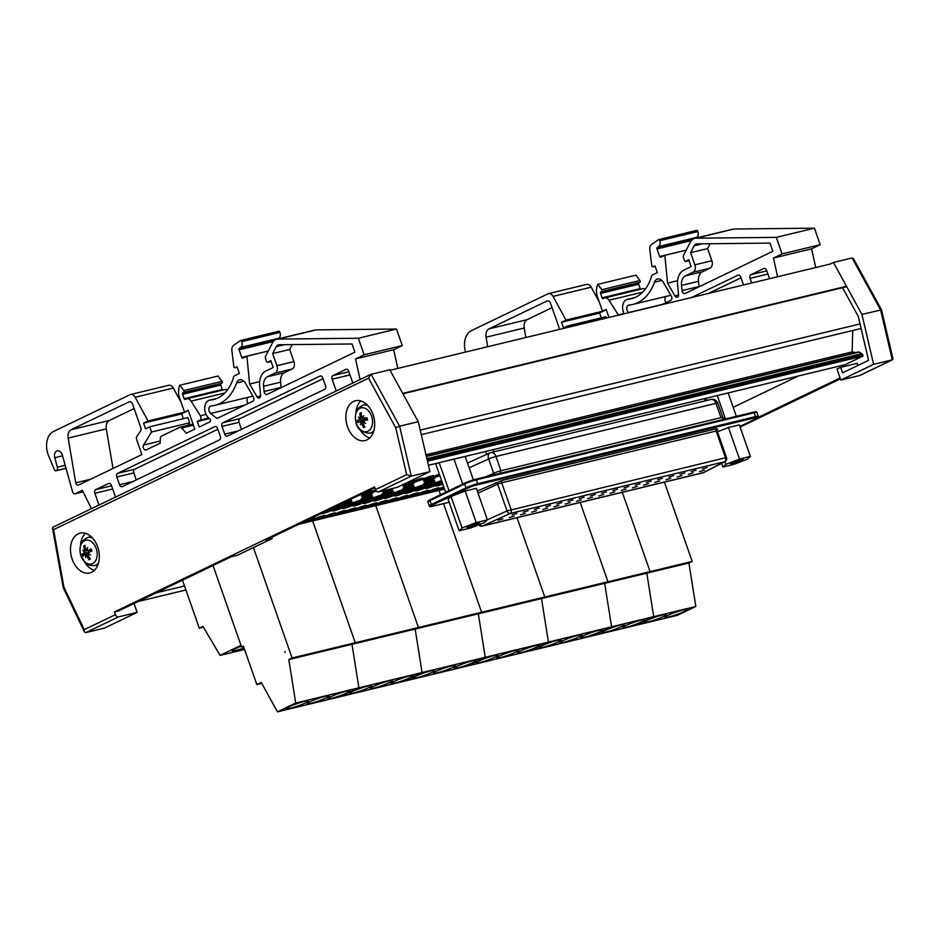 <?xml version="1.0" encoding="UTF-8"?>
<svg xmlns="http://www.w3.org/2000/svg" width="940" height="940" viewBox="0 0 940 940"><rect width="100%" height="100%" fill="white"/><g stroke="black" fill="none" stroke-linecap="round" stroke-linejoin="round"><path stroke-width="1.41" d="M465.277 456.687L466.722 456.029M490.422 452.739A5.805 3.701 65.6 0 0 489.928 452.904L489.928 452.904A5.805 3.701 65.6 0 0 488.659 458.978A5.805 0.611 -19.3 0 1 495.956 456.452A5.805 3.971 -103.6 0 0 490.962 452.551L490.962 452.551A5.805 3.971 -103.6 0 0 490.422 452.739M499.904 473.384L500.961 470.752A5.805 0.611 160.7 0 0 493.664 473.29L495.086 474.547M711.004 399.441L711.004 399.441A5.805 3.971 76.4 0 1 715.986 403.342A5.805 0.611 -19.3 0 1 717.843 403.166A5.805 5.805 0 0 0 711.004 399.441L490.962 452.551A5.805 5.805 0 0 0 489.928 452.904L467.509 463.068M726.526 418.688L722.86 417.478A5.805 0.611 160.7 0 0 720.992 417.654L725.61 418.911M717.455 431.765L728.465 427.524L739.345 424.904L750.39 456.452L739.51 459.072L725.774 464.372L722.931 467.051L733.811 464.419L747.547 459.12L750.39 456.452M459.155 530.771L448.098 499.222L451.036 496.473L465.159 491.021L476.357 488.318L487.402 519.867L476.204 522.57L462.081 528.022L459.155 530.771L470.341 528.069L484.464 522.616L487.402 519.867M717.514 429.134L716.715 428.652A1.927 1.316 -103.6 0 0 716.139 431.037L725.504 457.768L507.036 510.913A3.22 2.056 65.6 0 0 510.138 513.499A3.22 2.197 -103.6 0 0 511.078 509.515L501.725 482.796L716.139 431.037L717.173 430.943L726.526 457.663L725.504 457.768A3.22 2.197 76.4 0 1 724.552 461.752A3.22 2.562 62.7 0 0 724.975 461.587L724.975 461.587A3.22 3.22 0 0 0 726.526 457.663M478.765 524.814A3.22 3.22 0 0 0 482.185 526.13L703.026 472.832A3.22 3.22 0 0 0 703.743 472.562A3.22 2.562 -117.3 0 1 703.332 472.714A3.22 2.197 76.4 0 1 703.026 472.832A3.22 2.197 76.4 0 1 702.709 472.867M482.185 526.13A3.22 2.197 -103.6 0 0 482.478 526.024L510.138 513.499L724.552 461.752L703.332 472.714L482.478 526.024A3.22 2.056 -114.4 0 1 479.846 524.403M523.263 512.194L528.104 510.726L523.263 512.194M545.658 506.789L550.488 505.321L545.658 506.789M568.042 501.384L572.871 499.916L568.042 501.384M590.438 495.979L595.267 494.511L590.438 495.979M612.821 490.574L617.65 489.106L612.821 490.574M635.217 485.169L640.046 483.701L635.217 485.169M657.601 479.764L662.43 478.307L657.601 479.764M679.996 474.359L684.825 472.902L679.996 474.359M702.38 468.954L707.209 467.497L702.38 468.954M688.397 474.348L693.227 472.879L688.397 474.348M666.002 479.753L670.831 478.284L666.002 479.753M643.618 485.157L648.447 483.689L643.618 485.157M621.223 490.551L626.064 489.094L621.223 490.551M498.082 520.278L502.912 518.81L498.082 520.278M520.478 514.873L525.307 513.404L520.478 514.873M542.862 509.468L547.691 508L542.862 509.468M565.257 504.063L570.087 502.595L565.257 504.063M587.641 498.658L592.47 497.19L587.641 498.658M598.839 495.956L603.668 494.499L598.839 495.956M576.443 501.361L581.284 499.892L576.443 501.361M554.06 506.766L558.889 505.297L554.06 506.766M531.664 512.171L536.505 510.702L531.664 512.171M509.28 517.576L514.11 516.107L509.28 517.576M610.036 493.253L614.866 491.796L610.036 493.253M632.42 487.848L637.25 486.391L632.42 487.848M654.804 482.455L659.645 480.986L654.804 482.455M677.2 477.05L682.029 475.581L677.2 477.05M699.583 471.645L704.424 470.176L699.583 471.645M691.182 471.657L696.023 470.2L691.182 471.657M668.798 477.062L673.627 475.605L668.798 477.062M646.403 482.467L651.244 480.998L646.403 482.467M624.019 487.872L628.848 486.403L624.019 487.872M601.624 493.277L606.465 491.808L601.624 493.277M579.24 498.682L584.069 497.213L579.24 498.682M556.844 504.087L561.685 502.618L556.844 504.087M534.461 509.492L539.29 508.023L534.461 509.492M512.077 514.897L516.906 513.428L512.077 514.897M724.317 461.798L703.308 472.667L482.761 525.895M736.337 416.326L728.148 392.932M725.351 418.664L717.267 395.564M445.666 492.278L435.608 463.538M449.003 490.68L439.191 462.68M462.727 484.077L453.985 459.108M473.384 479.858L465.171 456.405M732.201 462.821A6.721 0.717 -19.3 0 1 739.099 460.224A6.721 0.717 -19.3 0 1 743.317 459.449A6.721 0.717 -19.3 0 1 737.207 462.351A6.721 0.717 -19.3 0 1 730.627 463.902A6.721 0.717 -19.3 0 1 732.201 462.821M728.465 427.524L739.51 459.072M721.626 463.314L722.931 467.051M724.822 461.657L725.774 464.372M468.508 526.471A6.721 0.717 -19.3 0 1 475.405 523.874A6.721 0.717 -19.3 0 1 479.623 523.098A6.721 0.717 -19.3 0 1 473.513 525.989A6.721 0.717 -19.3 0 1 466.933 527.54A6.721 0.717 -19.3 0 1 468.508 526.471M465.159 491.021L476.204 522.57M451.036 496.473L462.081 528.022M424.798 483.56A5.852 0.623 160.7 0 0 423.423 484.5A5.852 0.623 160.7 0 0 429.145 483.148A5.852 0.623 160.7 0 0 434.468 480.634A5.852 0.623 160.7 0 0 430.802 481.304A5.852 0.623 160.7 0 0 424.798 483.56M423.423 484.5L423.329 484.218A5.852 0.623 -19.3 0 1 424.704 483.289A5.852 0.623 -19.3 0 1 430.708 481.033A5.852 0.623 -19.3 0 1 434.374 480.352L434.468 480.634M427.912 482.819L430.32 482.079L427.912 482.819M383.344 493.571A5.852 0.623 160.7 0 0 381.969 494.499A5.852 0.623 160.7 0 0 387.691 493.159A5.852 0.623 160.7 0 0 393.002 490.645A5.852 0.623 160.7 0 0 389.336 491.315A5.852 0.623 160.7 0 0 383.344 493.571M381.969 494.499L381.875 494.228A5.852 0.623 -19.3 0 1 383.238 493.3A5.852 0.623 -19.3 0 1 389.242 491.044A5.852 0.623 -19.3 0 1 392.908 490.363L393.002 490.645M386.446 492.819L388.866 492.09L386.446 492.819M341.878 503.582A5.852 0.623 160.7 0 0 340.503 504.51A5.852 0.623 160.7 0 0 346.226 503.159A5.852 0.623 160.7 0 0 351.537 500.644A5.852 0.623 160.7 0 0 347.87 501.326A5.852 0.623 160.7 0 0 341.878 503.582M345.803 501.69A5.852 0.623 -19.3 0 1 351.443 500.374L351.537 500.644M344.992 502.829L347.401 502.101L344.992 502.829M425.373 480.81A5.852 0.623 160.7 0 0 423.999 481.738A5.852 0.623 160.7 0 0 429.733 480.387A5.852 0.623 160.7 0 0 435.044 477.873A5.852 0.623 160.7 0 0 431.378 478.542A5.852 0.623 160.7 0 0 425.373 480.81M423.999 481.738L423.905 481.468A5.852 0.623 -19.3 0 1 425.28 480.528A5.852 0.623 -19.3 0 1 431.284 478.272A5.852 0.623 -19.3 0 1 434.95 477.602L435.044 477.873M428.487 480.058L430.908 479.318L428.487 480.058M385.071 490.292A5.852 0.623 160.7 0 0 383.92 490.809A5.852 0.623 160.7 0 0 382.545 491.749A5.852 0.623 160.7 0 0 386.951 490.845A5.852 0.623 160.7 0 0 393.049 488.365M382.545 491.749L382.451 491.467A5.852 0.623 -19.3 0 1 383.59 490.656M387.022 490.069L389.442 489.329L387.022 490.069M443.856 487.108A5.852 0.623 160.7 0 0 440.038 488.647A5.852 0.623 160.7 0 0 438.663 489.576A5.852 0.623 160.7 0 0 444.268 488.271M438.663 489.576L438.569 489.305A5.852 0.623 -19.3 0 1 439.932 488.377A5.852 0.623 -19.3 0 1 443.762 486.826M444.115 487.837L442.799 488.13L444.009 487.543M429.662 491.15A5.852 0.623 160.7 0 0 428.299 492.078A5.852 0.623 160.7 0 0 434.022 490.739A5.852 0.623 160.7 0 0 439.332 488.213A5.852 0.623 160.7 0 0 435.666 488.894A5.852 0.623 160.7 0 0 429.662 491.15M428.299 492.078L428.194 491.808A5.852 0.623 -19.3 0 1 429.568 490.88A5.852 0.623 -19.3 0 1 435.572 488.612A5.852 0.623 -19.3 0 1 439.238 487.942L439.332 488.213M432.776 490.398L435.197 489.67L432.776 490.398M419.299 493.653A5.852 0.623 160.7 0 0 417.924 494.581A5.852 0.623 160.7 0 0 423.646 493.241A5.852 0.623 160.7 0 0 428.969 490.715A5.852 0.623 160.7 0 0 425.303 491.397A5.852 0.623 160.7 0 0 419.299 493.653M417.924 494.581L417.83 494.311A5.852 0.623 -19.3 0 1 419.205 493.382A5.852 0.623 -19.3 0 1 425.209 491.115A5.852 0.623 -19.3 0 1 428.875 490.445L428.969 490.715M422.413 492.901L424.821 492.172L422.413 492.901M441.694 480.916A5.852 0.623 160.7 0 0 436.407 482.949A5.852 0.623 160.7 0 0 435.044 483.877A5.852 0.623 160.7 0 0 442.082 482.044M435.044 483.877L434.95 483.606A5.852 0.623 -19.3 0 1 436.313 482.666A5.852 0.623 -19.3 0 1 441.589 480.634M441.906 481.515L439.18 482.431L441.87 481.445M408.935 496.156A5.852 0.623 160.7 0 0 407.561 497.084A5.852 0.623 160.7 0 0 413.283 495.733A5.852 0.623 160.7 0 0 418.606 493.218A5.852 0.623 160.7 0 0 414.94 493.899A5.852 0.623 160.7 0 0 408.935 496.156M407.561 497.084L407.466 496.814A5.852 0.623 -19.3 0 1 408.841 495.885A5.852 0.623 -19.3 0 1 414.834 493.618A5.852 0.623 -19.3 0 1 418.5 492.948L418.606 493.218M412.049 495.404L414.458 494.675L412.049 495.404M426.043 485.451A5.852 0.623 160.7 0 0 424.68 486.38A5.852 0.623 160.7 0 0 430.403 485.028A5.852 0.623 160.7 0 0 435.714 482.514A5.852 0.623 160.7 0 0 432.048 483.184A5.852 0.623 160.7 0 0 426.043 485.451M424.68 486.38L424.575 486.109A5.852 0.623 -19.3 0 1 425.949 485.169A5.852 0.623 -19.3 0 1 431.954 482.913A5.852 0.623 -19.3 0 1 435.62 482.244L435.714 482.514M429.157 484.699L431.578 483.959L429.157 484.699M398.572 498.658A5.852 0.623 160.7 0 0 397.197 499.587A5.852 0.623 160.7 0 0 402.919 498.235A5.852 0.623 160.7 0 0 408.23 495.721A5.852 0.623 160.7 0 0 404.564 496.402A5.852 0.623 160.7 0 0 398.572 498.658M397.197 499.587L397.103 499.316A5.852 0.623 -19.3 0 1 398.478 498.376A5.852 0.623 -19.3 0 1 404.47 496.12A5.852 0.623 -19.3 0 1 408.136 495.451L408.23 495.721M401.686 497.906L404.094 497.178L401.686 497.906M415.68 487.954A5.852 0.623 160.7 0 0 414.305 488.882A5.852 0.623 160.7 0 0 420.027 487.531A5.852 0.623 160.7 0 0 425.35 485.017A5.852 0.623 160.7 0 0 421.684 485.686A5.852 0.623 160.7 0 0 415.68 487.954M414.305 488.882L414.211 488.6A5.852 0.623 -19.3 0 1 415.586 487.672A5.852 0.623 -19.3 0 1 421.59 485.416A5.852 0.623 -19.3 0 1 425.244 484.746L425.35 485.017M418.794 487.202L421.202 486.462L418.794 487.202M388.208 501.161A5.852 0.623 160.7 0 0 386.834 502.089A5.852 0.623 160.7 0 0 392.556 500.738A5.852 0.623 160.7 0 0 397.867 498.224A5.852 0.623 160.7 0 0 394.201 498.893A5.852 0.623 160.7 0 0 388.208 501.161M386.834 502.089L386.74 501.819A5.852 0.623 -19.3 0 1 388.114 500.879A5.852 0.623 -19.3 0 1 394.107 498.623A5.852 0.623 -19.3 0 1 397.773 497.953L397.867 498.224M391.31 500.409L393.731 499.669L391.31 500.409M405.316 490.445A5.852 0.623 160.7 0 0 403.941 491.385A5.852 0.623 160.7 0 0 409.664 490.034A5.852 0.623 160.7 0 0 414.987 487.519A5.852 0.623 160.7 0 0 411.321 488.189A5.852 0.623 160.7 0 0 405.316 490.445M403.941 491.385L403.848 491.103A5.852 0.623 -19.3 0 1 405.222 490.175A5.852 0.623 -19.3 0 1 411.215 487.919A5.852 0.623 -19.3 0 1 414.881 487.237L414.987 487.519M408.43 489.705L410.839 488.964L408.43 489.705M377.845 503.664A5.852 0.623 160.7 0 0 376.47 504.592A5.852 0.623 160.7 0 0 382.192 503.241A5.852 0.623 160.7 0 0 387.503 500.726A5.852 0.623 160.7 0 0 383.837 501.396A5.852 0.623 160.7 0 0 377.845 503.664M376.47 504.592L376.376 504.322A5.852 0.623 -19.3 0 1 377.739 503.382A5.852 0.623 -19.3 0 1 383.743 501.126A5.852 0.623 -19.3 0 1 387.409 500.456L387.503 500.726M380.947 502.912L383.367 502.172L380.947 502.912M394.953 492.948A5.852 0.623 160.7 0 0 393.578 493.888A5.852 0.623 160.7 0 0 399.3 492.537A5.852 0.623 160.7 0 0 404.611 490.022A5.852 0.623 160.7 0 0 400.945 490.692A5.852 0.623 160.7 0 0 394.953 492.948M393.578 493.888L393.484 493.606A5.852 0.623 -19.3 0 1 394.859 492.678A5.852 0.623 -19.3 0 1 400.851 490.422A5.852 0.623 -19.3 0 1 404.517 489.74L404.611 490.022M398.055 492.207L400.475 491.467L398.055 492.207M367.47 506.166A5.852 0.623 160.7 0 0 366.106 507.095A5.852 0.623 160.7 0 0 371.829 505.744A5.852 0.623 160.7 0 0 377.14 503.229A5.852 0.623 160.7 0 0 373.474 503.899A5.852 0.623 160.7 0 0 367.47 506.166M366.106 507.095L366.001 506.825A5.852 0.623 -19.3 0 1 367.376 505.885A5.852 0.623 -19.3 0 1 373.38 503.629A5.852 0.623 -19.3 0 1 377.046 502.959L377.14 503.229M370.583 505.414L373.004 504.674L370.583 505.414M384.589 495.451A5.852 0.623 160.7 0 0 383.214 496.39A5.852 0.623 160.7 0 0 388.937 495.039A5.852 0.623 160.7 0 0 394.248 492.525A5.852 0.623 160.7 0 0 390.582 493.195A5.852 0.623 160.7 0 0 384.589 495.451M383.214 496.39L383.12 496.109A5.852 0.623 -19.3 0 1 384.495 495.18A5.852 0.623 -19.3 0 1 390.488 492.924A5.852 0.623 -19.3 0 1 394.154 492.243L394.248 492.525M387.691 494.699L390.112 493.97L387.691 494.699M357.106 508.657A5.852 0.623 160.7 0 0 355.731 509.598A5.852 0.623 160.7 0 0 361.465 508.246A5.852 0.623 160.7 0 0 366.776 505.732A5.852 0.623 160.7 0 0 363.11 506.402A5.852 0.623 160.7 0 0 357.106 508.657M355.731 509.598L355.637 509.315A5.852 0.623 -19.3 0 1 357.012 508.387A5.852 0.623 -19.3 0 1 363.016 506.131A5.852 0.623 -19.3 0 1 366.682 505.462L366.776 505.732M360.22 507.917L362.64 507.177L360.22 507.917M374.226 497.953A5.852 0.623 160.7 0 0 372.851 498.893A5.852 0.623 160.7 0 0 378.573 497.542A5.852 0.623 160.7 0 0 383.884 495.028A5.852 0.623 160.7 0 0 380.218 495.697A5.852 0.623 160.7 0 0 374.226 497.953M372.851 498.893L372.757 498.611A5.852 0.623 -19.3 0 1 374.12 497.683A5.852 0.623 -19.3 0 1 380.124 495.427A5.852 0.623 -19.3 0 1 383.79 494.746L383.884 495.028M377.328 497.201L379.748 496.473L377.328 497.201M346.743 511.16A5.852 0.623 160.7 0 0 345.368 512.1A5.852 0.623 160.7 0 0 351.09 510.749A5.852 0.623 160.7 0 0 356.413 508.235A5.852 0.623 160.7 0 0 352.747 508.904A5.852 0.623 160.7 0 0 346.743 511.16M345.368 512.1L345.274 511.818A5.852 0.623 -19.3 0 1 346.649 510.89A5.852 0.623 -19.3 0 1 352.641 508.634A5.852 0.623 -19.3 0 1 356.307 507.953L356.413 508.235M349.856 510.42L352.265 509.68L349.856 510.42M363.851 500.456A5.852 0.623 160.7 0 0 362.488 501.384A5.852 0.623 160.7 0 0 368.21 500.045A5.852 0.623 160.7 0 0 373.521 497.53A5.852 0.623 160.7 0 0 369.855 498.2A5.852 0.623 160.7 0 0 363.851 500.456M362.488 501.384L362.382 501.114A5.852 0.623 -19.3 0 1 363.757 500.186A5.852 0.623 -19.3 0 1 369.761 497.93A5.852 0.623 -19.3 0 1 373.427 497.248L373.521 497.53M366.964 499.704L369.385 498.976L366.964 499.704M336.379 513.663A5.852 0.623 160.7 0 0 335.004 514.603A5.852 0.623 160.7 0 0 340.727 513.252A5.852 0.623 160.7 0 0 346.038 510.737A5.852 0.623 160.7 0 0 342.372 511.407A5.852 0.623 160.7 0 0 336.379 513.663M335.004 514.603L334.91 514.321A5.852 0.623 -19.3 0 1 336.285 513.393A5.852 0.623 -19.3 0 1 342.278 511.137A5.852 0.623 -19.3 0 1 345.944 510.455L346.038 510.737M339.493 512.911L341.902 512.183L339.493 512.911M353.487 502.959A5.852 0.623 160.7 0 0 352.112 503.887A5.852 0.623 160.7 0 0 357.835 502.548A5.852 0.623 160.7 0 0 363.157 500.021A5.852 0.623 160.7 0 0 359.491 500.703A5.852 0.623 160.7 0 0 353.487 502.959M352.112 503.887L352.018 503.617A5.852 0.623 -19.3 0 1 353.393 502.689A5.852 0.623 -19.3 0 1 359.397 500.421A5.852 0.623 -19.3 0 1 363.063 499.751L363.157 500.021M356.601 502.207L359.01 501.478L356.601 502.207M326.015 516.166A5.852 0.623 160.7 0 0 324.641 517.106A5.852 0.623 160.7 0 0 330.363 515.755A5.852 0.623 160.7 0 0 335.674 513.24A5.852 0.623 160.7 0 0 332.008 513.91A5.852 0.623 160.7 0 0 326.015 516.166M324.641 517.106L324.547 516.824A5.852 0.623 -19.3 0 1 325.921 515.895A5.852 0.623 -19.3 0 1 331.914 513.639A5.852 0.623 -19.3 0 1 335.58 512.958L335.674 513.24M329.118 515.414L331.538 514.685L329.118 515.414M343.123 505.462A5.852 0.623 160.7 0 0 341.749 506.39A5.852 0.623 160.7 0 0 347.471 505.05A5.852 0.623 160.7 0 0 352.794 502.524A5.852 0.623 160.7 0 0 349.128 503.206A5.852 0.623 160.7 0 0 343.123 505.462M341.749 506.39L341.655 506.12A5.852 0.623 -19.3 0 1 343.029 505.191A5.852 0.623 -19.3 0 1 349.022 502.923A5.852 0.623 -19.3 0 1 352.688 502.254L352.794 502.524M346.237 504.71L348.646 503.981L346.237 504.71M315.652 518.668A5.852 0.623 160.7 0 0 314.277 519.597A5.852 0.623 160.7 0 0 319.999 518.257A5.852 0.623 160.7 0 0 325.311 515.743A5.852 0.623 160.7 0 0 321.645 516.413A5.852 0.623 160.7 0 0 315.652 518.668M314.277 519.597L314.183 519.327A5.852 0.623 -19.3 0 1 315.546 518.398A5.852 0.623 -19.3 0 1 321.551 516.142A5.852 0.623 -19.3 0 1 325.216 515.461L325.311 515.743M318.754 517.917L321.174 517.188L318.754 517.917M332.76 507.964A5.852 0.623 160.7 0 0 331.385 508.893A5.852 0.623 160.7 0 0 337.107 507.541A5.852 0.623 160.7 0 0 342.419 505.027A5.852 0.623 160.7 0 0 338.753 505.708A5.852 0.623 160.7 0 0 332.76 507.964M336.685 506.072A5.852 0.623 -19.3 0 1 342.325 504.757L342.419 505.027M335.874 507.212L338.282 506.484L335.874 507.212M305.277 521.171A5.852 0.623 160.7 0 0 303.914 522.1A5.852 0.623 160.7 0 0 309.636 520.76A5.852 0.623 160.7 0 0 314.947 518.234A5.852 0.623 160.7 0 0 311.281 518.915A5.852 0.623 160.7 0 0 305.277 521.171M309.201 519.291A5.852 0.623 -19.3 0 1 314.853 517.964L314.947 518.234M308.39 520.419L310.811 519.691L308.39 520.419M323.278 512.523A5.852 0.623 160.7 0 0 321.903 513.452A5.852 0.623 160.7 0 0 327.625 512.1A5.852 0.623 160.7 0 0 332.936 509.586A5.852 0.623 160.7 0 0 329.27 510.267A5.852 0.623 160.7 0 0 323.278 512.523M327.19 510.632A5.852 0.623 -19.3 0 1 332.842 509.315L332.936 509.586M326.38 511.771L328.8 511.043L326.38 511.771M361.935 493.935A5.852 0.623 160.7 0 0 360.561 494.863A5.852 0.623 160.7 0 0 366.283 493.524A5.852 0.623 160.7 0 0 371.606 490.997A5.852 0.623 160.7 0 0 367.94 491.679A5.852 0.623 160.7 0 0 361.935 493.935M365.86 492.055A5.852 0.623 -19.3 0 1 371.5 490.727L371.606 490.997M365.049 493.183L367.458 492.454L365.049 493.183M333.641 510.021A5.852 0.623 160.7 0 0 332.267 510.949A5.852 0.623 160.7 0 0 337.989 509.609A5.852 0.623 160.7 0 0 343.3 507.083A5.852 0.623 160.7 0 0 339.646 507.764A5.852 0.623 160.7 0 0 333.641 510.021M332.267 510.949L332.173 510.679A5.852 0.623 -19.3 0 1 333.547 509.75A5.852 0.623 -19.3 0 1 339.54 507.483A5.852 0.623 -19.3 0 1 343.206 506.813L343.3 507.083M336.755 509.269L339.164 508.54L336.755 509.269M375.671 490.057A5.852 0.623 160.7 0 0 372.299 491.432A5.852 0.623 160.7 0 0 370.936 492.36A5.852 0.623 160.7 0 0 376.411 491.103M370.936 492.36L370.83 492.09A5.852 0.623 -19.3 0 1 372.205 491.162A5.852 0.623 -19.3 0 1 375.554 489.787M376.071 490.715L375.072 490.915L375.906 490.469M344.005 507.518A5.852 0.623 160.7 0 0 342.63 508.446A5.852 0.623 160.7 0 0 348.352 507.106A5.852 0.623 160.7 0 0 353.675 504.58A5.852 0.623 160.7 0 0 350.009 505.262A5.852 0.623 160.7 0 0 344.005 507.518M342.63 508.446L342.536 508.176A5.852 0.623 -19.3 0 1 343.911 507.248A5.852 0.623 -19.3 0 1 349.915 504.98A5.852 0.623 -19.3 0 1 353.569 504.31L353.675 504.58M347.119 506.766L349.527 506.037L347.119 506.766M354.368 505.015A5.852 0.623 160.7 0 0 353.005 505.943A5.852 0.623 160.7 0 0 358.728 504.604A5.852 0.623 160.7 0 0 364.038 502.089A5.852 0.623 160.7 0 0 360.373 502.759A5.852 0.623 160.7 0 0 354.368 505.015M353.005 505.943L352.899 505.673A5.852 0.623 -19.3 0 1 354.274 504.745A5.852 0.623 -19.3 0 1 360.279 502.489A5.852 0.623 -19.3 0 1 363.945 501.807L364.038 502.089M357.482 504.263L359.903 503.535L357.482 504.263M364.732 502.512A5.852 0.623 160.7 0 0 363.369 503.452A5.852 0.623 160.7 0 0 369.091 502.101A5.852 0.623 160.7 0 0 374.402 499.587A5.852 0.623 160.7 0 0 370.736 500.256A5.852 0.623 160.7 0 0 364.732 502.512M363.369 503.452L363.275 503.17A5.852 0.623 -19.3 0 1 364.638 502.242A5.852 0.623 -19.3 0 1 370.642 499.986A5.852 0.623 -19.3 0 1 374.308 499.305L374.402 499.587M367.846 501.76L370.266 501.032L367.846 501.76M402.238 484.946A5.852 0.623 160.7 0 0 408.406 483.278A5.852 0.623 160.7 0 0 413.06 480.998A5.852 0.623 160.7 0 0 408.371 481.997M410.099 481.163A5.852 0.623 -19.3 0 1 412.965 480.716L413.06 480.998M406.503 483.184L408.923 482.443L406.503 483.184M375.107 500.01A5.852 0.623 160.7 0 0 373.732 500.95A5.852 0.623 160.7 0 0 379.454 499.598A5.852 0.623 160.7 0 0 384.765 497.084A5.852 0.623 160.7 0 0 381.099 497.754A5.852 0.623 160.7 0 0 375.107 500.01M373.732 500.95L373.638 500.668A5.852 0.623 -19.3 0 1 375.001 499.739A5.852 0.623 -19.3 0 1 381.005 497.483A5.852 0.623 -19.3 0 1 384.672 496.802L384.765 497.084M378.209 499.257L380.63 498.529L378.209 499.257M413.764 481.421A5.852 0.623 160.7 0 0 412.39 482.361A5.852 0.623 160.7 0 0 418.112 481.01A5.852 0.623 160.7 0 0 423.423 478.495A5.852 0.623 160.7 0 0 419.769 479.165A5.852 0.623 160.7 0 0 413.764 481.421M412.39 482.361L412.296 482.079A5.852 0.623 -19.3 0 1 413.671 481.151A5.852 0.623 -19.3 0 1 419.663 478.895A5.852 0.623 -19.3 0 1 423.329 478.225L423.423 478.495M416.878 480.681L419.287 479.94L416.878 480.681M385.471 497.507A5.852 0.623 160.7 0 0 384.096 498.447A5.852 0.623 160.7 0 0 389.818 497.096A5.852 0.623 160.7 0 0 395.129 494.581A5.852 0.623 160.7 0 0 391.463 495.251A5.852 0.623 160.7 0 0 385.471 497.507M384.096 498.447L384.002 498.165A5.852 0.623 -19.3 0 1 385.377 497.237A5.852 0.623 -19.3 0 1 391.369 494.981A5.852 0.623 -19.3 0 1 395.035 494.299L395.129 494.581M388.572 496.755L390.993 496.026L388.572 496.755M424.128 478.93A5.852 0.623 160.7 0 0 422.753 479.858A5.852 0.623 160.7 0 0 428.476 478.507A5.852 0.623 160.7 0 0 433.798 475.993A5.852 0.623 160.7 0 0 430.132 476.662A5.852 0.623 160.7 0 0 424.128 478.93M422.753 479.858L422.659 479.588A5.852 0.623 -19.3 0 1 424.034 478.648A5.852 0.623 -19.3 0 1 430.038 476.392A5.852 0.623 -19.3 0 1 433.693 475.722L433.798 475.993M427.242 478.178L429.651 477.438L427.242 478.178M395.834 495.004A5.852 0.623 160.7 0 0 394.459 495.944A5.852 0.623 160.7 0 0 400.181 494.593A5.852 0.623 160.7 0 0 405.493 492.078A5.852 0.623 160.7 0 0 401.838 492.748A5.852 0.623 160.7 0 0 395.834 495.004M394.459 495.944L394.365 495.662A5.852 0.623 -19.3 0 1 395.74 494.734A5.852 0.623 -19.3 0 1 401.733 492.478A5.852 0.623 -19.3 0 1 405.399 491.796L405.493 492.078M398.948 494.264L401.356 493.524L398.948 494.264M439.438 474.5A5.852 0.623 160.7 0 0 434.491 476.427A5.852 0.623 160.7 0 0 433.117 477.356A5.852 0.623 160.7 0 0 439.849 475.64M433.117 477.356L433.023 477.085A5.852 0.623 -19.3 0 1 434.397 476.145A5.852 0.623 -19.3 0 1 439.344 474.218M439.673 475.17L437.264 475.91L439.615 474.97M406.197 492.513A5.852 0.623 160.7 0 0 404.823 493.441A5.852 0.623 160.7 0 0 410.545 492.09A5.852 0.623 160.7 0 0 415.868 489.576A5.852 0.623 160.7 0 0 412.202 490.245A5.852 0.623 160.7 0 0 406.197 492.513M404.823 493.441L404.729 493.159A5.852 0.623 -19.3 0 1 406.103 492.231A5.852 0.623 -19.3 0 1 412.096 489.975A5.852 0.623 -19.3 0 1 415.762 489.305L415.868 489.576M409.311 491.761L411.72 491.021L409.311 491.761M416.561 490.01A5.852 0.623 160.7 0 0 415.186 490.939A5.852 0.623 160.7 0 0 420.92 489.587A5.852 0.623 160.7 0 0 426.231 487.073A5.852 0.623 160.7 0 0 422.565 487.743A5.852 0.623 160.7 0 0 416.561 490.01M415.186 490.939L415.092 490.668A5.852 0.623 -19.3 0 1 416.467 489.728A5.852 0.623 -19.3 0 1 422.471 487.472A5.852 0.623 -19.3 0 1 426.137 486.803L426.231 487.073M419.675 489.258L422.095 488.518L419.675 489.258M426.924 487.507A5.852 0.623 160.7 0 0 425.562 488.436A5.852 0.623 160.7 0 0 431.284 487.085A5.852 0.623 160.7 0 0 436.595 484.57A5.852 0.623 160.7 0 0 432.929 485.24A5.852 0.623 160.7 0 0 426.924 487.507M425.562 488.436L425.456 488.166A5.852 0.623 -19.3 0 1 426.831 487.226A5.852 0.623 -19.3 0 1 432.835 484.97A5.852 0.623 -19.3 0 1 436.501 484.3L436.595 484.57M430.038 486.755L432.459 486.015L430.038 486.755M442.423 483.019A5.852 0.623 160.7 0 0 437.3 485.005A5.852 0.623 160.7 0 0 435.925 485.933A5.852 0.623 160.7 0 0 442.822 484.159M435.925 485.933L435.831 485.663A5.852 0.623 -19.3 0 1 437.194 484.723A5.852 0.623 -19.3 0 1 442.329 482.737M442.658 483.665L440.061 484.488L442.599 483.513M363.181 495.815A5.852 0.623 160.7 0 0 361.818 496.755A5.852 0.623 160.7 0 0 367.54 495.404A5.852 0.623 160.7 0 0 372.851 492.889A5.852 0.623 160.7 0 0 369.185 493.559A5.852 0.623 160.7 0 0 363.181 495.815M361.818 496.755L361.712 496.473A5.852 0.623 -19.3 0 1 363.087 495.545A5.852 0.623 -19.3 0 1 369.091 493.288A5.852 0.623 -19.3 0 1 372.757 492.607L372.851 492.889M366.295 495.063L368.715 494.334L366.295 495.063M404.647 485.815A5.852 0.623 160.7 0 0 403.272 486.744A5.852 0.623 160.7 0 0 408.994 485.393A5.852 0.623 160.7 0 0 414.305 482.878A5.852 0.623 160.7 0 0 410.639 483.548A5.852 0.623 160.7 0 0 404.647 485.815M403.272 486.744L403.178 486.474A5.852 0.623 -19.3 0 1 404.553 485.534A5.852 0.623 -19.3 0 1 410.545 483.278A5.852 0.623 -19.3 0 1 414.211 482.608L414.305 482.878M407.76 485.064L410.169 484.323L407.76 485.064M362.605 498.576A5.852 0.623 160.7 0 0 361.23 499.504A5.852 0.623 160.7 0 0 366.953 498.165A5.852 0.623 160.7 0 0 372.275 495.639A5.852 0.623 160.7 0 0 368.609 496.32A5.852 0.623 160.7 0 0 362.605 498.576M361.23 499.504L361.136 499.234A5.852 0.623 -19.3 0 1 362.511 498.306A5.852 0.623 -19.3 0 1 368.515 496.038A5.852 0.623 -19.3 0 1 372.181 495.368L372.275 495.639M365.719 497.824L368.128 497.096L365.719 497.824M404.071 488.565A5.852 0.623 160.7 0 0 402.696 489.505A5.852 0.623 160.7 0 0 408.418 488.154A5.852 0.623 160.7 0 0 413.729 485.639A5.852 0.623 160.7 0 0 410.063 486.309A5.852 0.623 160.7 0 0 404.071 488.565M402.696 489.505L402.602 489.223A5.852 0.623 -19.3 0 1 403.977 488.295A5.852 0.623 -19.3 0 1 409.969 486.039A5.852 0.623 -19.3 0 1 413.635 485.357L413.729 485.639M407.185 487.813L409.593 487.085L407.185 487.813M733.188 407.337L798.459 375.965M584.316 637.332A11.691 1.234 -19.3 0 1 580.579 637.684A11.691 1.234 -19.3 0 1 591.201 632.655A11.691 1.234 -19.3 0 1 602.646 629.953A11.691 1.234 -19.3 0 1 596.348 633.372A11.691 1.234 -19.3 0 1 584.316 637.332M542.862 647.331A11.691 1.234 -19.3 0 1 539.125 647.695A11.691 1.234 -19.3 0 1 549.747 642.655A11.691 1.234 -19.3 0 1 561.192 639.964A11.691 1.234 -19.3 0 1 554.894 643.371A11.691 1.234 -19.3 0 1 542.862 647.331M563.589 642.326A11.691 1.234 -19.3 0 1 559.852 642.69A11.691 1.234 -19.3 0 1 570.474 637.649A11.691 1.234 -19.3 0 1 581.919 634.958A11.691 1.234 -19.3 0 1 575.621 638.366A11.691 1.234 -19.3 0 1 563.589 642.326M277.441 711.839L677.587 615.254L695.835 606.488L653.711 616.652L635.475 625.417L653.711 616.652L611.599 626.816L593.351 635.581L277.476 711.815L261.226 682.44L277.441 711.839L677.587 615.254L593.351 635.581L611.599 626.816L604.678 583.341L607.968 581.766L580.203 502.477L607.968 581.766L544.789 597.006L541.511 598.58L548.42 642.067L530.184 650.832L548.42 642.067L541.511 598.58L544.789 597.006L517.024 517.717L544.789 597.006L481.609 612.257L478.331 613.832L485.24 657.307L467.004 666.072L485.24 657.307L478.331 613.832L481.609 612.257L443.562 503.605L481.609 612.257L418.441 627.497L415.151 629.072L422.072 672.558L403.824 681.324L422.072 672.558L415.151 629.072L418.441 627.497L375.777 505.685L418.441 627.497L355.261 642.749L351.983 644.323L358.892 687.798L340.656 696.564L358.892 687.798L351.983 644.323L355.261 642.749L312.609 520.924L355.261 642.749L292.093 657.988L288.803 659.563L295.712 703.05L277.476 711.815L261.226 682.44L256.843 684.543L243.389 646.133L241.568 647.014L243.53 646.532M695.835 606.488L688.914 563.013L646.802 573.177L653.711 616.652L646.802 573.177L604.678 583.341L611.599 626.816L295.712 703.05M688.914 563.013L692.204 561.438L650.081 571.602L646.802 573.177L650.081 571.602L607.968 581.766L604.678 583.341L288.803 659.563M521.148 652.572A11.691 1.234 -19.3 0 1 517.399 652.936A11.691 1.234 -19.3 0 1 528.033 647.895A11.691 1.234 -19.3 0 1 539.478 645.204A11.691 1.234 -19.3 0 1 533.168 648.612A11.691 1.234 -19.3 0 1 521.148 652.572M479.694 662.582A11.691 1.234 -19.3 0 1 475.946 662.935A11.691 1.234 -19.3 0 1 486.579 657.906A11.691 1.234 -19.3 0 1 498.024 655.204A11.691 1.234 -19.3 0 1 491.714 658.623A11.691 1.234 -19.3 0 1 479.694 662.582M500.421 657.577A11.691 1.234 -19.3 0 1 496.673 657.93A11.691 1.234 -19.3 0 1 507.306 652.9A11.691 1.234 -19.3 0 1 518.751 650.21A11.691 1.234 -19.3 0 1 512.441 653.617A11.691 1.234 -19.3 0 1 500.421 657.577M444.549 489.082L438.957 490.433L440.472 494.781L438.957 490.433L298.932 524.226M457.968 667.823A11.691 1.234 -19.3 0 1 454.231 668.175A11.691 1.234 -19.3 0 1 464.853 663.147A11.691 1.234 -19.3 0 1 476.298 660.444A11.691 1.234 -19.3 0 1 470 663.863A11.691 1.234 -19.3 0 1 457.968 667.823M416.514 677.822A11.691 1.234 -19.3 0 1 412.778 678.187A11.691 1.234 -19.3 0 1 423.399 673.146A11.691 1.234 -19.3 0 1 434.844 670.455A11.691 1.234 -19.3 0 1 428.546 673.863A11.691 1.234 -19.3 0 1 416.514 677.822M437.241 672.817A11.691 1.234 -19.3 0 1 433.505 673.181A11.691 1.234 -19.3 0 1 444.127 668.14A11.691 1.234 -19.3 0 1 455.571 665.45A11.691 1.234 -19.3 0 1 449.273 668.857A11.691 1.234 -19.3 0 1 437.241 672.817M394.788 683.063A11.691 1.234 -19.3 0 1 391.052 683.427A11.691 1.234 -19.3 0 1 401.674 678.386A11.691 1.234 -19.3 0 1 413.13 675.695A11.691 1.234 -19.3 0 1 406.82 679.103A11.691 1.234 -19.3 0 1 394.788 683.063M353.334 693.074A11.691 1.234 -19.3 0 1 349.598 693.426A11.691 1.234 -19.3 0 1 360.22 688.397A11.691 1.234 -19.3 0 1 371.676 685.695A11.691 1.234 -19.3 0 1 365.366 689.114A11.691 1.234 -19.3 0 1 353.334 693.074M374.061 688.068A11.691 1.234 -19.3 0 1 370.325 688.421A11.691 1.234 -19.3 0 1 380.947 683.392A11.691 1.234 -19.3 0 1 392.403 680.689A11.691 1.234 -19.3 0 1 386.093 684.109A11.691 1.234 -19.3 0 1 374.061 688.068M331.62 698.314A11.691 1.234 -19.3 0 1 327.872 698.667A11.691 1.234 -19.3 0 1 338.506 693.638A11.691 1.234 -19.3 0 1 349.95 690.935A11.691 1.234 -19.3 0 1 343.652 694.355A11.691 1.234 -19.3 0 1 331.62 698.314M290.166 708.314A11.691 1.234 -19.3 0 1 286.418 708.678A11.691 1.234 -19.3 0 1 297.052 703.637A11.691 1.234 -19.3 0 1 308.496 700.946A11.691 1.234 -19.3 0 1 302.198 704.354A11.691 1.234 -19.3 0 1 290.166 708.314M310.893 703.308A11.691 1.234 -19.3 0 1 307.145 703.672A11.691 1.234 -19.3 0 1 317.779 698.632A11.691 1.234 -19.3 0 1 329.223 695.941A11.691 1.234 -19.3 0 1 322.925 699.348A11.691 1.234 -19.3 0 1 310.893 703.308M244.012 647.907A11.691 1.234 -19.3 0 1 235.787 650.421A11.691 1.234 -19.3 0 1 232.051 650.786A11.691 1.234 -19.3 0 1 241.298 646.238M261.696 683.38L256.843 684.543M203.357 627.203L199.292 628.178L182.489 580.203M285.102 651.573L284.891 652.477L285.102 651.573M253.424 547.585L292.093 657.988M213.028 565.516L241.568 647.014M240.981 645.322L220.113 655.356L202.946 626.428L199.292 628.178M244.564 649.458L220.078 655.391L203.122 626.733L220.078 655.391M605.877 632.127A11.691 1.234 -19.3 0 1 602.129 632.479A11.691 1.234 -19.3 0 1 612.763 627.45A11.691 1.234 -19.3 0 1 624.207 624.759A11.691 1.234 -19.3 0 1 617.909 628.167A11.691 1.234 -19.3 0 1 605.877 632.127M626.604 627.121A11.691 1.234 -19.3 0 1 622.856 627.485A11.691 1.234 -19.3 0 1 633.49 622.445A11.691 1.234 -19.3 0 1 644.934 619.754A11.691 1.234 -19.3 0 1 638.636 623.161A11.691 1.234 -19.3 0 1 626.604 627.121M650.081 571.602L622.315 492.313L650.081 571.602M647.989 621.963A11.691 1.234 -19.3 0 1 644.252 622.315A11.691 1.234 -19.3 0 1 654.875 617.286A11.691 1.234 -19.3 0 1 666.319 614.596A11.691 1.234 -19.3 0 1 660.021 618.003A11.691 1.234 -19.3 0 1 647.989 621.963M668.716 616.957A11.691 1.234 -19.3 0 1 664.98 617.322A11.691 1.234 -19.3 0 1 675.602 612.281A11.691 1.234 -19.3 0 1 687.046 609.59A11.691 1.234 -19.3 0 1 680.748 612.998A11.691 1.234 -19.3 0 1 668.716 616.957M692.204 561.438L664.427 482.138M428.429 465.277L845.001 364.732L863.096 356.037L862.638 354.721A1.774 1.21 -103.6 0 0 861.827 353.663L859.184 352.089A1.774 1.21 -103.6 0 0 858.455 351.96L426.325 456.264M427.477 461.176L863.096 356.037M855.917 352.571L852.134 351.901L852.733 330.504M425.973 454.76L852.134 351.901M421.273 434.644L861.111 328.483M420.215 430.097L860.053 323.936M390.053 370.289L830.091 264.081M138.192 601.506L185.92 589.979M156.31 592.788L184.522 585.984M699.043 286.782A2.949 2.021 76.4 0 1 699.008 286.524L698.502 281.307A10.61 7.261 76.4 0 1 702.439 271.754L709.865 268.182A5.946 4.066 -103.6 0 0 711.85 260.733L707.609 248.595L710.111 243.73M708.431 293.456L741.002 277.793M692.874 272.283L685.436 275.867A10.61 7.261 -103.6 0 0 681.512 285.408L682.017 290.625A2.949 2.021 -103.6 0 0 684.766 293.609A2.949 2.021 -103.6 0 0 685.048 293.515L772.856 251.297L769.989 243.096L696.94 243.871A5.898 4.03 -103.6 0 0 696.317 243.942A5.898 4.03 -103.6 0 0 694.178 245.763L690.606 252.696L694.86 264.833A5.946 4.066 76.4 0 1 692.874 272.283L709.865 268.182M690.606 252.696L707.609 248.595M691.429 297.557L737.947 275.197A2.949 2.021 76.4 0 1 738.217 275.091A2.949 2.021 76.4 0 1 740.755 277.077L743.47 284.82A2.949 2.021 76.4 0 1 743.516 284.985M487.707 346.731L486.098 337.213A8.378 5.734 76.4 0 1 489.094 328.836L547.033 300.976A3.69 2.526 76.4 0 1 547.374 300.859A3.69 2.526 76.4 0 1 550.546 303.338L558.795 326.897A2.926 1.998 76.4 0 1 558.783 329.576M552.062 307.686L527.234 319.623A8.378 5.734 -103.6 0 0 524.25 328.001L525.848 337.519M661.713 304.724L670.737 300.389A2.949 2.021 -103.6 0 0 671.289 296.053L663.37 282.329A7.661 5.24 -103.6 0 0 657.601 278.957A7.661 5.24 -103.6 0 0 654.463 282.176A53.075 36.307 76.4 0 1 632.726 304.466A53.075 36.307 76.4 0 1 629.036 305.065A4.124 2.82 -103.6 0 0 628.719 305.112A4.124 2.82 -103.6 0 0 626.78 308.32A4.124 2.82 -103.6 0 0 628.59 312.562L628.743 312.679M815.744 267.548L811.608 248.842L820.197 244.706L814.451 228.162L734.081 229.008A11.797 8.072 -103.6 0 0 732.836 229.16L694.684 238.361A11.797 8.072 76.4 0 1 695.941 238.208L776.299 237.362L814.451 228.162M776.299 237.362L782.057 253.917L773.467 258.042L811.608 248.842M773.467 258.042L777.591 276.76M782.057 253.917L820.197 244.706M606.288 318.108L605.818 316.733L567.666 325.945L568.148 327.308M465.535 352.077A18.53 12.678 76.4 0 1 471.469 330.598L547.985 293.821A5.898 4.03 76.4 0 1 548.549 293.621A5.898 4.03 76.4 0 1 553.072 296.382L565.974 320.094L561.486 322.244L563.483 327.954L567.666 325.945M601.306 317.826L599.626 313.044L603.962 310.611M561.486 322.244L599.626 313.044M565.974 320.094L604.115 310.882M599.215 301.881L591.225 287.182A5.898 4.03 -103.6 0 0 586.689 284.409L548.549 293.621M769.531 278.698L766.617 270.391A2.949 2.021 -103.6 0 0 764.079 268.405A2.949 2.021 -103.6 0 0 763.809 268.511L750.931 274.692A2.949 2.021 -103.6 0 0 750.061 278.346L751.695 283.011M608.967 317.462L606.159 309.448L603.586 310.682A1.774 1.21 76.4 0 1 601.905 309.554L597.64 297.381A13.559 9.283 76.4 0 1 597.817 284.35L601.764 289.708A1.175 0.811 76.4 0 1 601.624 291.576L600.895 291.929A1.175 0.811 -103.6 0 0 600.543 293.397L602.093 297.816A1.175 0.811 -103.6 0 0 603.221 298.579L604.185 298.109A5.898 4.03 76.4 0 1 604.749 297.909A5.898 4.03 76.4 0 1 609.026 300.248L618.285 314.9A2.949 2.021 76.4 0 1 618.438 315.17M640.657 289.238A1.175 0.811 76.4 0 1 640.234 288.615L638.683 284.186A1.175 0.811 76.4 0 1 639.036 282.728L639.776 282.376A1.175 0.811 -103.6 0 0 639.905 280.508L635.969 275.15L597.817 284.35M645.298 289.144A5.898 4.03 -103.6 0 0 642.889 288.697L604.749 297.909M624.136 313.796A10.023 6.862 76.4 0 1 627.344 299.378A10.023 6.862 76.4 0 1 628.084 299.261A47.176 32.266 -103.6 0 0 631.351 298.732A47.176 32.266 -103.6 0 0 651.526 276.184A2.949 2.021 76.4 0 1 652.513 274.88L657.295 272.577L654.957 265.903L652.983 266.854A1.175 0.811 76.4 0 1 651.773 265.738L649.822 249.723A5.898 4.03 76.4 0 1 651.608 244.435L658.411 239.677A1.175 0.811 76.4 0 1 659.61 240.393L659.739 240.734A4.841 3.313 76.4 0 1 658.682 246.527L657.236 247.514A1.175 0.811 -103.6 0 0 656.966 248.924L659.68 256.526A1.175 0.811 -103.6 0 0 660.797 257.278L664.85 255.328L667.541 283.14L674.932 295.936A2.949 2.021 -103.6 0 0 677.152 297.228A2.949 2.021 -103.6 0 0 678.516 294.478L677.611 285.043A16.509 11.292 76.4 0 1 683.709 270.191L691.147 266.608L688.738 259.722L686.541 260.779A1.774 1.21 76.4 0 1 684.343 260.216L683.568 257.983A2.949 2.021 76.4 0 1 683.639 255.151L690.418 242.015A11.797 8.072 76.4 0 1 694.684 238.361M686.541 260.779L688.902 260.204M667.541 283.14L677.599 280.719M664.85 255.328L686.212 250.169M695.624 238.137L696.834 237.327A4.841 3.313 -103.6 0 0 697.88 231.534L697.762 231.181A1.175 0.811 -103.6 0 0 696.564 230.476L658.799 239.583M658.682 246.527L696.834 237.327M666.049 302.645A4.124 2.82 76.4 0 1 665.896 296.453M281.107 387.656A2.949 2.021 76.4 0 1 281.084 387.397L280.578 382.18A10.61 7.261 76.4 0 1 284.503 372.628L291.941 369.056A5.946 4.066 -103.6 0 0 293.926 361.606L289.673 349.469L292.187 344.604M241.474 429.333L239.018 422.307A2.949 2.021 76.4 0 1 239.888 418.653L323.066 378.667M136.265 479.917L133.797 472.89A2.949 2.021 76.4 0 1 134.667 469.236L217.857 429.251M274.938 373.156L267.5 376.74A10.61 7.261 -103.6 0 0 263.576 386.281L264.081 391.498A2.949 2.021 -103.6 0 0 266.831 394.483A2.949 2.021 -103.6 0 0 267.113 394.389L354.921 352.171L352.054 343.97L279.004 344.745A5.898 4.03 -103.6 0 0 278.381 344.815A5.898 4.03 -103.6 0 0 276.243 346.649L272.671 353.581L276.924 365.707A5.946 4.066 76.4 0 1 274.938 373.156L291.941 369.056M272.671 353.581L289.673 349.469M222.016 426.407A2.949 2.021 76.4 0 1 222.886 422.753L320.011 376.071A2.949 2.021 76.4 0 1 320.281 375.965A2.949 2.021 76.4 0 1 322.82 377.951L325.534 385.694A2.949 2.021 76.4 0 1 324.664 389.348L227.539 436.043A2.949 2.021 76.4 0 1 227.257 436.137A2.949 2.021 76.4 0 1 224.731 434.163L222.016 426.407L239.018 422.307M217.598 428.534L220.312 436.278A2.949 2.021 76.4 0 1 219.443 439.932L122.329 486.626A2.949 2.021 76.4 0 1 122.047 486.72A2.949 2.021 76.4 0 1 119.521 484.735L116.807 476.991A2.949 2.021 76.4 0 1 117.676 473.337L214.79 426.643A2.949 2.021 76.4 0 1 215.072 426.548A2.949 2.021 76.4 0 1 217.598 428.534M136.641 439.556L141.893 454.584L78.619 485.005A2.949 2.021 76.4 0 1 78.337 485.099A2.949 2.021 76.4 0 1 75.717 482.819L68.162 438.087A8.378 5.734 76.4 0 1 71.158 429.709L129.097 401.85A3.69 2.526 76.4 0 1 129.438 401.733A3.69 2.526 76.4 0 1 132.611 404.212L140.859 427.771A2.926 1.998 76.4 0 1 140.659 430.802L136.84 436.536A2.926 1.998 -103.6 0 0 136.641 439.556M134.138 408.559L109.299 420.497A8.378 5.734 -103.6 0 0 106.314 428.875L113 468.473M75.717 482.819L90.639 479.224M91.45 508.681L82.356 490.316L75.353 493.688A2.926 1.998 76.4 0 1 75.071 493.782A2.926 1.998 76.4 0 1 72.568 491.82L62.263 454.807A5.84 3.995 -103.6 0 0 57.246 450.883A5.84 3.995 -103.6 0 0 54.79 457.721L57.352 467.215A2.949 2.021 76.4 0 1 56.388 470.564L56.036 470.74A1.774 1.21 76.4 0 1 54.426 469.777L48.622 455.841A18.53 12.678 76.4 0 1 53.545 431.472L130.061 394.694A5.898 4.03 76.4 0 1 130.613 394.495A5.898 4.03 76.4 0 1 135.149 397.256L148.038 420.967L143.55 423.118L145.547 428.828L149.73 426.819L151.552 432.001L143.573 445.043A2.949 2.021 -103.6 0 0 143.585 448.451A2.949 2.021 -103.6 0 0 145.947 450.013A2.949 2.021 -103.6 0 0 146.217 449.919L160.2 443.198L160.341 438.275A2.949 2.021 76.4 0 1 161.445 436.125L179.611 427.395A2.949 2.021 76.4 0 1 179.893 427.301A2.949 2.021 76.4 0 1 181.69 428.017L186.355 433.199L194.815 429.134L188.235 410.322L185.65 411.555A1.774 1.21 76.4 0 1 183.97 410.428L179.704 398.255A13.559 9.283 76.4 0 1 179.893 385.236L218.033 376.024L221.969 381.382A1.175 0.811 -103.6 0 1 221.84 383.25L221.1 383.602A1.175 0.811 76.4 0 0 220.759 385.059L222.31 389.489A1.175 0.811 76.4 0 0 222.721 390.112M216.94 418.5L252.801 401.262A2.949 2.021 -103.6 0 0 253.365 396.927L245.434 383.203A7.661 5.24 -103.6 0 0 239.665 379.831A7.661 5.24 -103.6 0 0 236.528 383.05A53.075 36.307 76.4 0 1 214.802 405.34A53.075 36.307 76.4 0 1 211.101 405.939A4.124 2.82 -103.6 0 0 210.795 405.986A4.124 2.82 -103.6 0 0 208.845 409.194A4.124 2.82 -103.6 0 0 210.654 413.436L216.94 418.5M397.808 368.421L393.684 349.715L402.261 345.579L396.515 329.035L316.157 329.881A11.797 8.072 -103.6 0 0 314.9 330.034L276.76 339.234A11.797 8.072 76.4 0 1 278.005 339.082L358.363 338.236L396.515 329.035M358.363 338.236L364.121 354.791L355.531 358.916L393.684 349.715M355.531 358.916L360.079 379.537M364.121 354.791L402.261 345.579M179.893 385.236L183.829 390.582A1.175 0.811 76.4 0 1 183.688 392.45L182.959 392.803A1.175 0.811 -103.6 0 0 182.607 394.271L184.158 398.701A1.175 0.811 -103.6 0 0 185.286 399.453L186.261 398.983A5.898 4.03 76.4 0 1 186.813 398.783A5.898 4.03 76.4 0 1 191.09 401.122L200.349 415.774A2.949 2.021 76.4 0 1 199.868 420.239L197.294 421.484L199.233 427.019L209.796 421.931A1.774 1.21 -103.6 0 0 209.596 418.735A10.023 6.862 76.4 0 1 204.685 408.418A10.023 6.862 76.4 0 1 209.409 400.252A10.023 6.862 76.4 0 1 210.149 400.135A47.176 32.266 -103.6 0 0 213.415 399.606A47.176 32.266 -103.6 0 0 233.59 377.058A2.949 2.021 76.4 0 1 234.577 375.753L239.359 373.45L237.021 366.776L235.047 367.728A1.175 0.811 76.4 0 1 233.837 366.623L231.886 350.596A5.898 4.03 76.4 0 1 233.672 345.309L240.487 340.55A1.175 0.811 76.4 0 1 241.686 341.267L241.803 341.608A4.841 3.313 76.4 0 1 240.758 347.401L278.898 338.2A4.841 3.313 -103.6 0 0 279.944 332.407L279.826 332.055A1.175 0.811 -103.6 0 0 278.628 331.35L240.875 340.456M188.165 425.303L189.692 422.8L187.883 417.607L149.73 426.819M151.552 432.001L189.692 422.8M183.371 418.7L181.69 413.917L186.026 411.485M143.55 423.118L181.69 413.917M148.038 420.967L186.179 411.755M181.279 402.755L173.289 388.055A5.898 4.03 -103.6 0 0 168.754 385.282L130.613 394.495M115.514 497.107L111.402 485.334A2.949 2.021 -103.6 0 0 108.864 483.36A2.949 2.021 -103.6 0 0 108.594 483.454L95.715 489.646A2.949 2.021 -103.6 0 0 94.846 493.3L98.959 505.062M352.805 383.038L348.681 371.265A2.949 2.021 -103.6 0 0 346.155 369.279A2.949 2.021 -103.6 0 0 345.873 369.385L332.995 375.577A2.949 2.021 -103.6 0 0 332.126 379.22L336.25 390.993M197.294 421.484L209.362 418.57M227.363 390.018A5.898 4.03 -103.6 0 0 224.954 389.571L186.813 398.783M240.758 347.401L239.3 348.387A1.175 0.811 -103.6 0 0 239.03 349.798L241.745 357.4A1.175 0.811 -103.6 0 0 242.873 358.152L246.915 356.201L249.617 384.025L257.008 396.809A2.949 2.021 -103.6 0 0 259.217 398.102A2.949 2.021 -103.6 0 0 260.591 395.352L259.675 385.917A16.509 11.292 76.4 0 1 265.785 371.065L273.211 367.493L270.802 360.596L268.617 361.653A1.774 1.21 76.4 0 1 266.408 361.089L265.632 358.869A2.949 2.021 76.4 0 1 265.714 356.025L272.483 342.889A11.797 8.072 76.4 0 1 276.76 339.234M268.617 361.653L270.967 361.078M249.617 384.025L259.675 381.593M246.915 356.201L268.276 351.055M277.688 339.011L278.898 338.2M248.113 403.519A4.124 2.82 76.4 0 1 247.972 397.326M364.109 420.121A9.353 6.404 76.4 0 1 363.945 419.44M134.02 603.504L137.134 612.386L118.475 616.899A2.926 2.115 -115.7 0 1 115.444 614.654L114.48 611.905L118.628 610.906L231.322 556.727L237.55 555.223L272.189 538.561L265.973 540.065L374.825 487.743M115.444 614.654L84.259 629.636L84.436 631.939L85.74 632.632L104.399 628.132L137.134 612.386M114.48 611.905L374.531 486.885L375.495 489.634A2.926 2.115 64.3 0 0 378.526 491.879L397.185 487.366L429.921 471.633L418.253 421.707L389.771 369.772L370.795 374.39L368.551 378.209L395.705 427.712L399.594 426.208L371.112 374.273M272.189 538.561L271.754 537.292M84.565 562.026A20.469 13.994 -103.6 0 0 94.353 570.345M85.423 533.321A20.469 13.994 -103.6 0 0 80.499 545.188M72.145 559.171A20.469 13.994 76.4 0 1 80.112 533.144A20.469 13.994 76.4 0 1 98.524 549.747A20.469 13.994 76.4 0 1 89.711 572.93A20.469 13.994 76.4 0 1 72.145 559.171M359.938 429.639A20.469 13.994 -103.6 0 0 369.726 437.97M360.796 400.934A20.469 13.994 -103.6 0 0 355.872 412.813M347.518 426.784A20.469 13.994 76.4 0 1 355.485 400.757A20.469 13.994 76.4 0 1 373.885 417.372A20.469 13.994 76.4 0 1 365.084 440.543A20.469 13.994 76.4 0 1 347.518 426.784M429.921 471.633L411.262 476.134L399.594 426.208L418.253 421.707M395.705 427.712L406.668 474.641L411.262 476.134L378.526 491.879M84.259 629.636L63.932 587.206L53.58 529.631L52.499 528.092L53.251 527.082M63.932 587.206L63.203 587.606L52.499 528.092M840.137 377.986L758.004 417.466M857.985 365.437L857.257 363.345L840.666 367.34L837.023 369.103L840.865 380.077L859.524 375.565A2.926 2.115 64.3 0 0 859.83 375.46A2.926 2.115 64.3 0 0 860.1 375.295M842.545 287.687L858.291 316.404L868.56 360.349L842.593 372.828L840.666 367.34M829.703 264.269L833.451 262.471L861.933 314.406L873.601 364.332L840.865 380.077M833.451 262.471L852.11 257.959L880.592 309.906L892.26 359.832L859.524 375.565M840.431 378.832L740.097 427.065M861.933 314.406L881.52 309.848L892.977 358.833L892.26 359.832L873.601 364.332M881.52 309.848L853.426 258.606L852.11 257.959M366.024 419.957A6.592 4.512 76.4 0 1 365.86 419.369A6.592 4.512 76.4 0 1 365.707 418.582M355.872 421.837A12.208 8.354 76.4 0 1 365.46 408.465A12.208 8.354 76.4 0 1 370.56 428.981A12.208 8.354 76.4 0 1 355.872 421.837M360.302 418.194L359.08 420.027L357.224 420.286A7.473 5.111 -103.6 0 0 357.776 422.507L359.538 421.825L361.454 422.871M359.527 418.629A23.112 15.075 -164 0 1 358.41 417.043A23.112 8.119 23.7 0 0 359.656 418.265L362.828 417.889M362.946 417.454L361.477 416.573A23.347 15.534 -98.3 0 1 361.371 412.778A7.473 5.111 -103.6 0 0 359.856 413.165A23.347 18.295 68.3 0 0 360.243 416.89L359.656 418.265L362.217 417.971M363.862 421.99A23.112 9.588 30 0 0 365.625 423.423A23.112 13.607 -170.7 0 1 363.721 422.354L363.251 423.717A23.347 15.51 -110.4 0 0 364.931 427.113A7.473 5.111 -103.6 0 1 363.428 427.5A23.347 18.318 82.8 0 1 362.018 424.022L360.854 423.094L363.851 421.978L364.414 420.568A23.347 2.562 -14.5 0 0 367.564 419.992A7.473 5.111 -103.6 0 0 367.011 417.771L367.011 417.771A23.347 2.89 166.6 0 0 363.956 418.77L362.816 417.783A23.112 9.811 121.8 0 1 363.698 415.68A23.112 13.853 -37.5 0 0 362.523 417.536L362.922 417.501M363.956 418.77L366.953 418.429L363.956 418.77M364.285 420.603L367.223 419.534L364.285 420.603M360.854 423.094A23.112 8.366 128.1 0 0 360.337 424.786A23.112 15.299 -44.3 0 1 360.572 422.836M363.298 420.427A4.395 3.008 76.4 0 1 363.087 419.557L357.823 420.215A6.862 4.7 76.4 0 0 358.34 422.283M363.428 427.5L364.344 426.031M361.36 414.047L359.856 413.165M365.072 417.595L363.087 419.557M363.968 420.168L359.538 421.825L365.343 420.215M90.463 551.615A6.592 4.512 76.4 0 1 90.252 550.382M95.998 547.914A12.208 8.354 76.4 0 1 88.701 564.012A12.208 8.354 76.4 0 1 81.087 544.507A12.208 8.354 76.4 0 1 95.998 547.914M88.066 554.905L85.904 555.74L87.138 556.398A23.347 18.236 65.7 0 0 88.995 559.735A7.473 5.111 -103.6 0 0 90.369 558.936A23.347 14.934 -124.2 0 1 88.266 555.752L88.525 554.236A23.112 11.104 -179.6 0 0 90.498 554.905A23.112 7.32 20.8 0 1 88.607 553.824L88.948 552.262A23.347 0.599 -21.8 0 1 91.92 551.016A7.473 5.111 -103.6 0 0 91.098 548.913A23.347 5.992 159.2 0 0 88.278 550.546L91.392 550.253M85.904 555.74A23.112 10.458 118.5 0 0 85.658 557.678A23.112 17.096 -56.2 0 1 85.599 555.552L86.316 555.552M84.036 551.557A23.112 12.808 -173.8 0 1 82.79 550.323A23.112 5.605 15.1 0 0 84.118 551.157L84.835 551.087L83.813 553.096A23.347 3.372 165.5 0 0 82.133 554.036A7.473 5.111 -103.6 0 0 82.955 556.139A23.347 3.22 -28.1 0 1 84.483 554.812L88.442 553.319M84.483 554.812L85.599 555.552M87.115 549.571L85.611 548.96A23.347 15.463 -112.5 0 1 85.058 545.317A7.473 5.111 -103.6 0 0 83.672 546.105A23.347 17.719 51.9 0 0 84.494 549.606L84.118 551.157M91.356 550.159L88.278 550.546L87.044 549.841A23.112 11.597 111.4 0 1 87.632 547.55A23.112 15.945 -48 0 0 86.739 549.653L85.611 548.96M90.933 549.136L90.933 549.136A6.862 4.7 76.4 0 1 91.697 551.098M85.246 546.869L83.672 546.105M82.133 554.036L87.913 552.732A4.395 3.008 76.4 0 0 88.16 553.413M88.995 559.735L89.84 558.196M86.598 555.575L88.066 554.941M89.582 550.405L87.913 552.732M84.835 551.087L87.949 550.652M88.619 552.509L83.813 553.096M704.401 398.666L705.164 400.851M485.686 451.459L486.709 454.373M494.041 451.811L493.277 449.626M500.961 470.752L495.956 456.452L715.986 403.342L720.992 417.654L500.961 470.752M469.166 467.803L488.659 458.978L493.664 473.29L486.062 476.733M464.806 483.089L430.332 499.669A0.881 0.635 -115.7 0 0 430.238 499.692C428.135 500.668 427.371 501.455 427.947 502.031A8.765 0.928 -19.3 0 1 430.003 500.632A0.881 0.635 -115.7 0 1 430.238 499.692L464.889 483.043A0.881 0.635 64.3 0 0 464.654 483.983A8.765 0.928 -19.3 0 1 476.345 479.846L754.139 412.801A8.765 0.928 -19.3 0 1 756.935 412.531C757.158 411.685 755.971 411.579 753.375 412.214A0.881 0.599 76.4 0 1 754.139 412.801L755.478 416.643L477.685 483.689L476.345 479.846A0.881 0.599 76.4 0 0 475.581 479.259L753.375 412.214A0.881 0.599 76.4 0 0 753.293 412.237L475.675 479.247M475.499 479.282A7.896 0.834 160.7 0 0 464.983 483.007A0.881 0.635 64.3 0 0 464.889 483.043L475.581 479.259A0.881 0.599 76.4 0 0 475.499 479.282M430.003 500.632L464.654 483.983L465.993 487.825L431.343 504.474L430.003 500.632M477.685 483.689A8.765 0.928 160.7 0 0 465.993 487.825A0.881 0.635 -115.7 0 0 466.91 488.495A7.896 0.834 -19.3 0 1 477.426 484.77A0.881 0.599 -103.6 0 0 477.685 483.689M432.929 506.166A0.881 0.599 76.4 0 1 432.846 506.202L449.167 502.254L432.929 506.166A7.896 0.834 -19.3 0 1 432.259 505.156A0.881 0.635 -115.7 0 1 431.343 504.474A8.765 0.928 160.7 0 0 429.286 505.873L427.947 502.031M429.286 505.873C429.228 506.731 430.414 506.836 432.846 506.202A0.881 0.599 76.4 0 1 432.753 506.214M432.259 505.156L466.91 488.495M477.426 484.77L755.22 417.724A0.881 0.599 -103.6 0 0 755.478 416.643A8.765 0.928 160.7 0 1 758.286 416.373L756.935 412.531M755.22 417.724A7.896 0.834 -19.3 0 1 755.889 418.747A0.881 0.635 64.3 0 0 756.066 418.653M755.889 418.747L739.886 426.443L755.983 418.711C758.087 417.736 758.85 416.961 758.286 416.373M716.715 428.652L502.289 480.411L477.309 491.032M502.289 480.411A1.927 1.316 -103.6 0 0 501.725 482.796L497.683 484.194L507.036 510.913L487.378 519.82M495.827 482.643A1.927 1.234 -114.4 0 1 497.683 484.194L478.025 493.101M427.16 459.836L862.638 354.721M426.878 458.638L861.827 353.663M426.396 456.558L859.184 352.089M402.943 393.789L846.729 286.676M402.72 393.39L846.505 286.277M694.86 264.833L711.85 260.733M694.178 245.763L702.298 243.812M547.033 300.976L547.738 300.8M489.094 328.836L527.234 319.623M486.098 337.213L524.25 328.001M553.072 296.382L591.225 287.182M750.061 278.346L767.898 274.045M750.931 274.692L766.782 270.873M600.543 293.397L638.683 284.186M600.895 291.929L639.036 282.728M601.624 291.576L639.776 282.376M601.764 289.708L639.905 280.508M618.285 314.9L624.007 313.525M609.026 300.248L642.737 292.117M602.093 297.816L640.234 288.615M695.941 238.208L734.081 229.008M674.932 295.936L678.539 295.066M659.68 256.526L686.247 250.111M656.966 248.924L691.288 240.64M657.236 247.514L693.673 238.713M659.739 240.734L697.88 231.534M659.61 240.393L697.762 231.181M652.983 266.854L655.11 266.337M628.084 299.261L634.5 297.71M628.59 312.562L662.359 304.419M654.463 282.176L661.866 280.39M682.017 290.625L699.008 286.524M681.512 285.408L698.502 281.307M685.436 275.867L702.439 271.754M276.924 365.707L293.926 361.606M276.243 346.649L284.362 344.686M222.886 422.753L239.888 418.653M119.521 484.735L133.022 481.48M117.676 473.337L134.667 469.236M116.807 476.991L133.797 472.89M129.097 401.85L129.802 401.686M71.158 429.709L109.299 420.497M68.162 438.087L106.314 428.875M224.731 434.163L238.243 430.896M181.69 428.017L193.429 425.174M143.573 445.043L160.258 441.024M135.149 397.256L173.289 388.055M56.036 470.74L65.941 468.343L55.871 470.799M56.388 470.564L65.918 468.273M57.352 467.215L65.118 465.335M54.79 457.721L62.545 455.853M75.353 493.688L83.096 491.808M94.846 493.3L112.671 488.988M95.715 489.646L111.566 485.815M332.126 379.22L349.962 374.919M332.995 375.577L348.846 371.747M182.607 394.271L220.759 385.059M182.959 392.803L221.1 383.602M183.688 392.45L221.84 383.25M183.829 390.582L221.969 381.382M199.868 420.239L208.774 418.089M200.349 415.774L206.072 414.399M191.09 401.122L224.801 392.99M184.158 398.701L222.31 389.489M278.005 339.082L316.157 329.881M257.008 396.809L260.603 395.94M241.745 357.4L268.311 350.984M239.03 349.798L273.364 341.514M239.3 348.387L275.749 339.587M241.803 341.608L279.944 332.407M241.686 341.267L279.826 332.055M235.047 367.728L237.174 367.211M210.149 400.135L216.564 398.584M210.654 413.436L244.424 405.293M236.528 383.05L243.93 381.264M264.081 391.498L281.084 387.397M263.576 386.281L280.578 382.18M267.5 376.74L284.503 372.628M406.668 474.641L375.495 489.634M53.58 529.631L368.551 378.209M85.74 632.632L118.475 616.899M367.681 405.41A14.441 9.882 -103.6 0 0 362.981 405.152C358.434 407.854 356.307 409.77 356.601 410.897L355.285 416.079L355.79 421.872C357.118 429.028 361.771 432.811 369.749 433.211A14.441 9.882 -103.6 0 0 373.815 430.849M364.661 426.619A6.862 4.7 76.4 0 1 363.498 426.854M366.812 417.901A6.862 4.7 76.4 0 1 367.329 419.98L366.776 417.889M360.231 413.706A6.862 4.7 76.4 0 1 361.36 413.353M360.243 416.89L361.477 416.573M359.08 420.027L363.78 419.475M362.018 424.022L363.263 423.74M92.308 537.786A14.441 9.882 -103.6 0 0 87.608 537.539L91.016 536.54M87.608 537.539C83.061 540.241 80.934 542.157 81.228 543.285L79.912 548.466L80.346 553.989L84.976 562.437C86.41 563.225 86.598 565.645 94.376 565.598A14.441 9.882 -103.6 0 0 98.442 563.225M84.118 546.598A6.862 4.7 76.4 0 1 85.129 545.964M83.425 555.705A6.862 4.7 76.4 0 1 82.708 553.848M90.076 558.536A6.862 4.7 76.4 0 1 88.995 559.1M84.718 554.729L88.442 553.343M87.138 556.398L88.442 556.057M84.494 549.606L85.716 549.277M706.951 400.416L706.187 398.231M722.848 417.466L717.843 403.166M717.243 429.239L717.173 430.943M703.743 472.562L724.975 461.587M685.859 261.414L689.055 260.639M658.599 239.594L696.752 230.382M652.865 266.901L655.121 266.349M627.344 299.378L634.852 297.569M632.726 304.466L670.843 295.266M179.893 427.301L193.064 424.116M75.071 493.782L83.108 491.843M267.935 362.288L271.12 361.512M240.663 340.468L278.816 331.268M234.941 367.775L237.186 367.223M209.409 400.252L216.917 398.443M214.802 405.34L252.907 396.139M52.957 527.176L370.795 374.39M84.436 631.939L63.203 587.606M859.83 375.46L892.542 359.738M369.749 433.211L373.239 432.553M362.981 405.152L366.389 404.153M360.878 423.082L363.474 422.119M94.376 565.598L97.866 564.928M90.886 549.113L91.674 551.122M86.445 549.771L87.079 549.688"/></g></svg>
